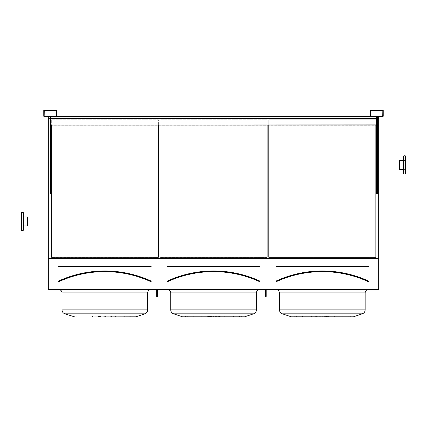 <?xml version="1.0" encoding="UTF-8"?>
<svg xmlns="http://www.w3.org/2000/svg" width="427" height="427" viewBox="0 0 427 427"><rect width="100%" height="100%" fill="white"/><g stroke="black" fill="none" stroke-linecap="round" stroke-linejoin="round"><path stroke-width="0.32" stroke-dasharray="2.13 1.6" d="M150.998 289.554L58.702 289.554L150.998 289.554M259.733 289.554L167.432 289.554L259.733 289.554M368.464 289.554L276.168 289.554L368.464 289.554M378.674 259.995L48.326 259.995L48.326 289.554L378.674 289.554L378.674 116.608L370.455 116.608L378.674 116.608M266.208 289.554L265.375 289.554L266.208 289.554L265.375 289.554L265.375 292.575L265.375 289.554L266.208 289.554L266.208 295.26L265.375 295.26L265.375 289.554M157.472 289.554L157.472 292.575L156.645 292.575L157.472 292.575L157.472 294.609L156.645 294.609L157.472 294.609L157.472 296.434L157.472 289.554L156.645 289.554L157.472 289.554L156.645 289.554L156.645 296.434L156.645 289.554L157.472 289.554L157.472 296.434L156.645 296.434L156.645 289.554M49.569 116.608L51.229 116.608L49.569 116.608L51.229 116.608L49.569 116.608L51.229 116.608L49.569 116.608L51.229 116.608L49.569 116.608L51.229 116.608L49.569 116.608L51.229 116.608L49.569 116.608L49.569 116.197L51.229 116.197L49.569 116.197L51.229 116.197L49.569 116.197L51.229 116.197L49.569 116.197L51.229 116.197L49.569 116.197L51.229 116.197L49.569 116.197L51.229 116.197L49.569 116.197L49.569 116.608M50.402 125.079L50.402 116.443L50.402 118.685L50.402 116.608L376.598 116.608L50.402 116.608L50.402 125.079L376.598 125.079L50.402 125.079L50.402 116.608L51.229 116.608L51.229 124.081L50.402 124.081L50.402 193.762L51.229 193.762L50.402 193.762L51.229 193.762L51.229 116.608L51.229 124.081L50.402 124.081L50.402 116.608L51.229 116.608L50.402 116.608L51.229 116.608L50.402 116.608L51.229 116.608L50.402 116.608L51.229 116.608L50.402 116.608L50.402 193.762L50.402 116.608L50.402 125.079L376.598 125.079L376.598 116.608L377.431 116.608L375.771 116.608L377.431 116.608L375.771 116.608L377.431 116.608L375.771 116.608L377.431 116.608L375.771 116.608L377.431 116.608L375.771 116.608L377.431 116.608L375.771 116.608L377.431 116.608L376.598 116.608L377.431 116.608L376.598 116.608L377.431 116.608L376.598 116.608L377.431 116.608L376.598 116.608L376.598 193.762L376.598 116.608L376.598 125.079L376.598 116.608L376.598 118.685L376.598 116.779L377.431 116.608L377.431 124.081L376.598 124.081L376.598 116.608L375.771 116.608L375.771 116.197L377.431 116.197L375.771 116.197L377.431 116.197L375.771 116.197L377.431 116.197L375.771 116.197L377.431 116.197L375.771 116.197L377.431 116.197L375.771 116.197L377.431 116.197L375.771 116.197L375.771 116.608M48.326 116.608L382.741 116.608A0.496 0.496 0 0 0 383.238 116.112L383.238 110.47A0.496 0.496 0 0 0 382.741 109.969L370.455 109.969A0.496 0.496 0 0 0 369.958 110.47L369.958 116.112A0.496 0.496 0 0 0 370.455 116.608L56.545 116.608A0.496 0.496 0 0 0 57.042 116.112L57.042 110.47A0.496 0.496 0 0 0 56.545 109.969L44.259 109.969A0.496 0.496 0 0 0 43.762 110.47L43.762 116.112A0.496 0.496 0 0 0 44.259 116.608L378.674 116.731M150.832 266.149L150.832 266.645A0.331 0.331 0 0 0 151.163 266.315A0.331 0.331 0 0 0 150.832 265.984L150.832 266.48L58.867 266.48L58.867 266.149L150.832 266.149M58.867 265.984A0.331 0.331 0 0 0 58.536 266.315A0.331 0.331 0 0 0 58.867 266.645L58.867 265.984L150.832 265.984M58.921 281.452L58.712 280.998A0.331 0.331 0 0 0 58.552 281.441A0.331 0.331 0 0 0 58.99 281.606L58.782 281.153A110.892 110.892 0 0 1 150.918 281.153L150.779 281.452A110.561 110.561 0 0 0 58.921 281.452M150.71 281.606A0.331 0.331 0 0 0 151.153 281.441A0.331 0.331 0 0 0 150.987 280.998L150.71 281.606A110.396 110.396 0 0 0 58.99 281.606M51.315 257.412L51.315 119.763L51.315 257.417L158.385 257.417L158.385 119.763L51.315 119.955L158.385 119.955L158.385 125.079L158.385 119.763L51.315 119.763L51.315 125.079L51.315 119.763L158.385 119.763L158.385 257.225L51.315 257.225L158.385 257.412M109.002 316.199L100.703 316.199L109.002 316.199L109.002 317.031L100.703 317.031L109.002 317.031L100.703 317.031L109.002 317.031L109.002 316.199L100.703 316.199L109.002 316.199M76.807 317.031L76.807 316.199L104.85 316.199L92.531 316.199L100.564 316.199L98.947 316.199L98.947 317.031L84.994 317.031L100.564 317.031L76.807 317.031L110.198 317.031L92.531 317.031L100.564 317.031L98.947 317.031L98.947 316.199L84.994 316.199L85.021 317.031L78.942 317.031L98.525 317.031L76.807 317.031L101.807 317.031L85.021 317.031L85.021 316.199L100.564 316.199L78.942 316.199L98.525 316.199L98.525 317.031L98.525 316.199L76.807 316.199L76.807 317.031L132.893 317.031L76.807 317.031L132.893 317.031L132.893 316.199L111.175 316.199L111.175 317.031L111.175 316.199L132.893 316.199L132.893 317.031M100.564 316.199L100.564 317.031L100.564 316.199M94.116 316.199L94.116 317.031L115.584 317.031L94.116 317.031L94.116 316.199L94.116 317.031L94.116 316.199L106.873 316.199L106.873 317.031L106.873 316.199L110.198 316.199L104.85 316.199L104.85 317.031L105.405 317.031L99.502 317.031L124.705 317.031L104.85 317.031L104.85 316.199L102.827 316.199L102.827 317.031L102.827 316.199L117.169 316.199L109.136 316.199L110.753 316.199L110.753 317.031L110.753 316.199L124.705 316.199L124.679 317.031L130.758 317.031L107.892 317.031L124.679 317.031L124.679 316.199L115.584 316.199L115.584 317.031L115.584 316.199L104.3 316.199L104.3 317.031L104.3 316.199L110.198 316.199L104.85 316.199L104.85 317.031L104.85 316.199L94.116 316.199M98.231 316.199L98.231 317.031L98.231 316.199M78.942 316.199L78.942 317.031L78.942 316.199L78.942 317.031L78.942 316.199L99.779 316.199L99.779 317.031L99.779 316.199L101.807 316.199L101.807 317.031L101.807 316.199L85.021 316.199L85.021 317.031L85.021 316.199L78.942 316.199M109.136 316.199L109.136 317.031L109.136 316.199L130.758 316.199L130.758 317.031L130.758 316.199L107.892 316.199L107.892 317.031L107.892 316.199L124.679 316.199L124.679 317.031L124.679 316.199L109.136 316.199M111.468 316.199L111.468 317.031L111.49 316.199L111.175 316.199L132.893 316.199L111.468 316.199M109.92 316.199L109.92 317.031L109.92 316.199L130.758 316.199L130.758 317.031L130.758 316.199L109.92 316.199M105.405 316.199L105.405 317.031L105.405 316.199L99.502 316.199L105.405 316.199M115.584 316.199L115.584 317.031L115.584 316.199L104.85 316.199L115.584 316.199M147.678 292.874L62.022 292.874L147.678 292.874L62.022 292.874L62.022 309.89L147.678 309.89C147.577 311.806 146.632 313.119 144.844 313.824L135.866 316.818L73.834 316.818L134.553 317.031M259.568 266.149L259.568 266.645A0.331 0.331 0 0 0 259.899 266.315A0.331 0.331 0 0 0 259.568 265.984L259.568 266.48L167.597 266.48L167.597 266.149L259.568 266.149M167.597 265.984A0.331 0.331 0 0 0 167.267 266.315A0.331 0.331 0 0 0 167.597 266.645L167.597 265.984L259.568 265.984M167.656 281.452L167.448 280.998A0.331 0.331 0 0 0 167.283 281.441A0.331 0.331 0 0 0 167.72 281.606L167.517 281.153A110.892 110.892 0 0 1 259.648 281.153L259.515 281.452A110.561 110.561 0 0 0 167.656 281.452M259.445 281.606A0.331 0.331 0 0 0 259.883 281.441A0.331 0.331 0 0 0 259.717 280.998L259.445 281.606A110.396 110.396 0 0 0 167.72 281.606M160.045 257.412L160.045 119.763L160.045 257.417L267.121 257.417L267.121 119.763L160.045 119.955L267.121 119.955L267.121 125.079L267.121 119.763L160.045 119.763L160.045 125.079L160.045 119.763L267.121 119.763L267.121 257.225L160.045 257.225L267.121 257.412M217.733 316.199L209.433 316.199L217.733 316.199L217.733 317.031L209.433 317.031L217.733 317.031L209.433 317.031L217.733 317.031L217.733 316.199L209.433 316.199L217.733 316.199M185.537 317.031L185.537 316.199L213.585 316.199L201.261 316.199L209.294 316.199L207.682 316.199L207.682 317.031L193.725 317.031L209.294 317.031L185.537 317.031L218.934 317.031L201.261 317.031L209.294 317.031L207.682 317.031L207.682 316.199L193.725 316.199L193.751 317.031L187.672 317.031L207.26 317.031L185.537 317.031L210.538 317.031L193.751 317.031L193.751 316.199L209.294 316.199L187.672 316.199L207.26 316.199L207.26 317.031L207.26 316.199L185.537 316.199L185.537 317.031L241.629 317.031L185.537 317.031L241.629 317.031L241.629 316.199L219.91 316.199L219.91 317.031L219.91 316.199L241.629 316.199L241.629 317.031M209.294 316.199L209.294 317.031L209.294 316.199M233.414 317.031L239.494 317.031L239.494 316.199L239.494 317.031L239.494 316.199L239.494 317.031L218.651 317.031L218.651 316.199L218.651 317.031L216.628 317.031L216.628 316.199L216.628 317.031L233.441 317.031L233.414 316.199L233.414 317.031L233.414 316.199L239.494 316.199L219.91 316.199L241.629 316.199L202.852 316.199L202.852 317.031L224.314 317.031L213.03 317.031L218.934 317.031L218.934 316.199L213.03 316.199L215.603 316.199L215.603 317.031L215.603 316.199L218.934 316.199L213.585 316.199L213.585 317.031L202.852 317.031L202.852 316.199L202.852 317.031L202.852 316.199L214.135 316.199L211.562 316.199L211.562 317.031L208.237 317.031L214.135 317.031L211.562 317.031L211.562 316.199L208.237 316.199L213.585 316.199L213.585 317.031L225.904 317.031L217.871 317.031L225.904 317.031L225.904 316.199L217.871 316.199L219.483 316.199L219.483 317.031L219.483 316.199L233.441 316.199L233.414 317.031L213.585 317.031L213.585 316.199L225.904 316.199L217.871 316.199L217.871 317.031L217.871 316.199L233.441 316.199L224.314 316.199L224.314 317.031L224.314 316.199L213.03 316.199L213.03 317.031L213.03 316.199L218.934 316.199L218.934 317.031M206.967 316.199L206.967 317.031L206.967 316.199M187.672 316.199L187.672 317.031L187.672 316.199L187.672 317.031L187.672 316.199L208.515 316.199L208.515 317.031L208.515 316.199L210.538 316.199L210.538 317.031L210.538 316.199L193.751 316.199L193.751 317.031L193.751 316.199L187.672 316.199M220.199 316.199L220.199 317.031L220.199 316.199M214.135 316.199L214.135 317.031L214.135 316.199L208.237 316.199L214.135 316.199M213.585 317.031L213.585 316.199L213.585 317.031L213.585 316.199L213.585 317.031L213.585 316.199L225.904 316.199L225.904 317.031M224.314 316.199L224.314 317.031L224.314 316.199M244.602 316.818L253.574 313.824L173.592 313.824L253.574 313.824L173.592 313.824L182.564 316.818L244.602 316.818M170.752 292.874L170.752 309.89L256.413 309.89L170.752 309.89L256.413 309.89L256.413 292.874L170.752 292.874L256.413 292.874L170.752 292.874L169.487 290.269M48.326 258.693L378.674 258.693M375.851 125.079L375.851 119.763L268.78 119.763L268.78 125.079L268.78 119.763L375.851 119.763L375.851 257.225L268.78 257.225L268.78 119.763L375.851 119.955L375.851 257.417L268.78 257.417L268.78 119.955L375.851 119.763L375.851 125.079M50.402 118.29L377.431 118.29M50.402 118.049L377.431 118.049M50.402 116.731L377.431 116.731M48.326 259.995L48.326 118.049L378.674 118.049M48.326 118.049L48.326 116.731M48.326 118.29L378.674 118.29M48.326 258.698L378.674 258.698M48.326 258.634L378.674 258.634M322.316 317.031L322.316 316.199L322.316 317.031L322.316 316.199L322.316 317.031L322.316 316.199L350.359 316.199L294.272 316.199L322.871 316.199L322.871 317.031L316.967 317.031L333.049 317.031L311.582 317.031L322.871 317.031L322.871 316.199L320.293 316.199L320.293 317.031L320.293 316.199L324.339 316.199L324.339 317.031L327.664 317.031L327.664 316.199L322.316 316.199L322.316 317.031L348.224 317.031L321.766 317.031L324.339 317.031L324.339 316.199L309.997 316.199L318.03 316.199L316.412 316.199L316.412 317.031L296.407 317.031L319.273 317.031L294.272 317.031L322.316 317.031L309.997 317.031L318.03 317.031L316.412 317.031L316.412 316.199L302.46 316.199L302.487 317.031L302.487 316.199L311.582 316.199L311.582 317.031L311.582 316.199L322.871 316.199L316.967 316.199L322.316 316.199L322.316 317.031L322.316 316.199L334.635 316.199L326.602 316.199L328.219 316.199L328.219 317.031L350.359 317.031L325.358 317.031L342.144 317.031L326.602 317.031L328.219 317.031L328.219 316.199L342.171 316.199L342.144 317.031L342.144 316.199L333.049 316.199L333.049 317.031L333.049 316.199L321.766 316.199L321.766 317.031L321.766 316.199L327.664 316.199L327.664 317.031M326.468 317.031L318.168 317.031L326.468 317.031L318.168 317.031L326.468 317.031L326.468 316.199L318.168 316.199L326.468 316.199L318.168 316.199L326.468 316.199L326.468 317.031M294.272 317.031L294.272 316.199L315.991 316.199L294.272 316.199L294.272 317.031L350.359 317.031L328.641 317.031L350.359 317.031L350.359 316.199L350.359 317.031M279.488 292.874L279.488 309.89L365.144 309.89L279.488 309.89L365.144 309.89L365.144 292.874L279.488 292.874L365.144 292.874L279.488 292.874L278.735 290.771L276.926 289.645M352.019 317.031L291.299 316.818M268.78 257.417L375.851 257.417M318.03 316.199L318.03 317.031L318.03 316.199M315.991 316.199L315.991 317.031L315.991 316.199M315.697 316.199L315.697 317.031L315.676 316.199M296.407 316.199L296.407 317.031L296.407 316.199L296.407 317.031L296.407 316.199L317.245 316.199L317.245 317.031L317.245 316.199L319.273 316.199L319.273 317.031L319.273 316.199L302.487 316.199L302.487 317.031L302.487 316.199L296.407 316.199M326.602 316.199L326.602 317.031L326.602 316.199M328.641 316.199L328.641 317.031L328.641 316.199L350.359 316.199L348.224 316.199L348.224 317.031L348.224 316.199L328.934 316.199L328.934 317.031L328.955 316.199L328.641 316.199M325.358 316.199L325.358 317.031L325.358 316.199L342.144 316.199L342.144 317.031L342.144 316.199L348.224 316.199L348.224 317.031L348.224 316.199L327.386 316.199L327.386 317.031L327.386 316.199L325.358 316.199M311.582 316.199L311.582 317.031L311.582 316.199M333.049 316.199L333.049 317.031L333.049 316.199M368.298 265.984L368.298 266.645A0.331 0.331 0 0 0 368.629 266.315A0.331 0.331 0 0 0 368.298 265.984L276.333 265.984L368.298 266.149L368.298 266.48L276.333 266.48L276.333 266.149L276.333 266.645A0.331 0.331 0 0 1 276.002 266.315A0.331 0.331 0 0 1 276.333 265.984M276.456 281.606L276.178 280.998A0.331 0.331 0 0 0 276.018 281.441A0.331 0.331 0 0 0 276.456 281.606A110.396 110.396 0 0 1 368.175 281.606L368.245 281.452A110.561 110.561 0 0 0 276.386 281.452L276.248 281.153A110.892 110.892 0 0 1 368.384 281.153L368.453 280.998A0.331 0.331 0 0 1 368.618 281.441A0.331 0.331 0 0 1 368.175 281.606M370.374 110.47L370.455 116.197L382.827 116.112L382.741 110.385L370.374 110.47M377.431 109.969L375.771 109.969L377.431 109.969L375.771 109.969L377.431 109.969L375.771 109.969L377.431 109.969L375.771 109.969L377.431 109.969L375.771 109.969L377.431 109.969L375.771 109.969L377.431 109.969L377.431 110.385L375.771 110.385L377.431 110.385L375.771 110.385L377.431 110.385L375.771 110.385L377.431 110.385L375.771 110.385L377.431 110.385L375.771 110.385L377.431 110.385L375.771 110.385L377.431 110.385L377.431 109.969M377.431 116.608L377.431 193.762L376.598 193.762L376.598 124.081L377.431 124.081L377.431 193.762L376.598 193.762L377.431 193.762L377.431 116.608L376.598 116.779L377.431 116.779L376.598 116.779L376.598 118.685L50.402 118.685L376.598 118.685L376.598 116.443L376.598 125.079M375.771 110.385L375.771 109.969L375.771 110.385M44.173 110.47L44.259 116.197L56.626 116.112L56.545 110.385L44.173 110.47M51.229 109.969L49.569 109.969L51.229 109.969L49.569 109.969L51.229 109.969L49.569 109.969L51.229 109.969L49.569 109.969L51.229 109.969L49.569 109.969L51.229 109.969L49.569 109.969L51.229 109.969L51.229 110.385L49.569 110.385L51.229 110.385L49.569 110.385L51.229 110.385L49.569 110.385L51.229 110.385L49.569 110.385L51.229 110.385L49.569 110.385L51.229 110.385L49.569 110.385L51.229 110.385L51.229 109.969M51.229 116.608L51.229 125.079M50.402 116.779L376.598 116.779L50.402 116.779M49.569 110.385L49.569 109.969L49.569 110.385M265.375 295.26L265.375 296.434L266.208 296.434L266.208 292.575L265.375 292.575L265.375 294.609L265.375 292.575L266.208 292.575L266.208 294.609L265.375 294.609L265.375 296.434L265.375 294.609L266.208 294.609L266.208 296.434L266.208 295.26M266.208 291.913L266.208 293.573L266.208 291.913M265.375 291.913L265.375 293.573L265.375 291.913M157.472 295.26L156.645 295.26M157.472 291.913L157.472 290.253L157.472 291.913M156.645 291.913L156.645 290.253L156.645 291.913M50.402 124.914L376.598 124.914M50.402 116.608L376.598 116.608M50.402 125.244L376.598 125.244L50.402 125.244M370.086 116.443L56.914 116.443M50.402 118.685L376.598 118.685M403.574 169.402L405.65 169.402L405.65 160.435L405.65 169.402L405.65 160.435L405.65 169.402L399.426 169.402L399.426 160.435L399.426 169.402L399.426 160.435L403.574 160.435L403.574 169.402L403.574 156.202L403.574 173.634M405.65 173.634L405.65 169.402M23.426 230.19L23.426 212.726L23.426 225.926L23.426 216.959L23.426 225.926L23.426 216.959L23.426 225.926L23.426 216.959L23.426 225.926L23.426 216.959L21.35 216.959L21.35 221.442L21.35 212.726L21.35 230.158M21.35 212.726L21.35 221.442L21.35 216.959L27.574 216.959L27.574 225.926L27.574 216.959L27.574 225.926L23.426 225.926M58.867 266.645L150.832 266.645M150.987 280.998A111.057 111.057 0 0 0 58.712 280.998M135.866 316.818L73.834 316.818L64.861 313.824L144.844 313.824M167.597 266.645L259.568 266.645M259.717 280.998A111.057 111.057 0 0 0 167.448 280.998M368.453 280.998A111.057 111.057 0 0 0 276.178 280.998M276.333 266.645L368.298 266.645M282.327 313.824L362.309 313.824L282.327 313.824L362.309 313.824L353.332 316.818M403.99 164.918L403.99 155.786L403.99 164.918L403.99 155.786L405.234 155.786L405.234 174.051L405.234 155.786L405.234 174.051L403.99 174.051L403.99 164.918M21.766 221.442L21.766 230.575L21.766 212.31L21.766 221.442L21.766 212.31L23.01 212.31L23.01 230.575L23.01 212.31L23.01 230.575L21.766 230.575L21.766 221.442M100.703 316.199L100.703 317.031L100.703 316.199M84.994 316.199L84.994 317.031L84.994 316.199M92.531 316.199L92.531 317.031L92.531 316.199M98.21 316.199L98.21 317.031L98.21 316.199M104.85 316.199L104.85 317.031L104.85 316.199M110.198 316.199L110.198 317.031L110.198 316.199M117.169 316.199L117.169 317.031L117.169 316.199M124.705 316.199L124.705 317.031L124.705 316.199M111.49 316.199L111.49 317.031L111.49 316.199M99.502 316.199L99.502 317.031L99.502 316.199M62.016 292.746L60.896 290.387M60.831 290.333L58.702 289.554M209.433 316.199L209.433 317.031L209.433 316.199M193.725 316.199L193.725 317.031L193.725 316.199M201.261 316.199L201.261 317.031L201.261 316.199M206.94 316.199L206.94 317.031L206.94 316.199M233.441 316.199L233.441 317.031L233.441 316.199M220.225 316.199L220.225 317.031L220.225 316.199M208.237 316.199L208.237 317.031L208.237 316.199M168.969 289.933L167.736 289.57M318.168 316.199L318.168 317.031L318.168 316.199M302.46 316.199L302.46 317.031L302.46 316.199M309.997 316.199L309.997 317.031L309.997 316.199M334.635 316.199L334.635 317.031L334.635 316.199M342.171 316.199L342.171 317.031L342.171 316.199M328.955 316.199L328.955 317.031L328.955 316.199M316.967 316.199L316.967 317.031L316.967 316.199M266.208 290.253L265.375 290.253L266.208 290.253M266.208 293.573L265.375 293.573L266.208 293.573M157.472 290.253L156.645 290.253L157.472 290.253M157.472 293.573L156.645 293.573L157.472 293.573M403.574 160.435L405.65 160.435L403.574 160.435"/><path stroke-width="0.64" d="M48.326 289.554L378.674 289.554L378.674 259.995L48.326 259.995L48.326 289.554M44.259 116.608L56.545 116.608A0.496 0.496 0 0 0 57.042 116.112L57.042 110.47A0.496 0.496 0 0 0 56.545 109.969L44.259 109.969A0.496 0.496 0 0 0 43.762 110.47L43.762 116.112A0.496 0.496 0 0 0 44.259 116.608M370.455 116.608L382.741 116.608A0.496 0.496 0 0 0 383.238 116.112L383.238 110.47A0.496 0.496 0 0 0 382.741 109.969L370.455 109.969A0.496 0.496 0 0 0 369.958 110.47L369.958 116.112A0.496 0.496 0 0 0 370.455 116.608M58.867 265.984L58.867 266.645A0.331 0.331 0 0 1 58.536 266.315A0.331 0.331 0 0 1 58.867 265.984L150.832 265.984L58.867 266.149L58.867 266.48L150.832 266.48L150.832 266.149L150.832 266.645A0.331 0.331 0 0 0 151.163 266.315A0.331 0.331 0 0 0 150.832 265.984M58.782 281.153L58.712 280.998A111.057 111.057 0 0 1 150.987 280.998L150.918 281.153A110.892 110.892 0 0 0 58.782 281.153M150.987 280.998A0.331 0.331 0 0 1 151.153 281.441A0.331 0.331 0 0 1 150.71 281.606L150.779 281.452A110.561 110.561 0 0 0 58.921 281.452L58.99 281.606A0.331 0.331 0 0 1 58.552 281.441A0.331 0.331 0 0 1 58.712 280.998M158.385 257.219L158.385 125.079L158.385 257.219L51.315 257.219L51.315 125.079L51.315 257.219M147.678 292.874L147.678 309.89C147.577 311.806 146.632 313.119 144.844 313.824L64.861 313.824C63.068 313.119 62.123 311.806 62.022 309.89L147.678 309.89L147.678 292.874C147.875 290.862 148.98 289.752 150.998 289.554C148.98 289.752 147.875 290.862 147.678 292.874L62.022 292.874C61.824 290.862 60.719 289.752 58.702 289.554M62.022 292.874L62.022 309.89C62.123 311.806 63.068 313.119 64.861 313.824L75.147 317.031L135.866 316.818L76.807 317.031M132.893 317.031L134.553 317.031M135.866 316.818L144.844 313.824M167.597 265.984L167.597 266.645A0.331 0.331 0 0 1 167.267 266.315A0.331 0.331 0 0 1 167.597 265.984L259.568 265.984L167.597 266.149L167.597 266.48L259.568 266.48L259.568 266.149L259.568 266.645A0.331 0.331 0 0 0 259.899 266.315A0.331 0.331 0 0 0 259.568 265.984M167.517 281.153L167.448 280.998A111.057 111.057 0 0 1 259.717 280.998L259.648 281.153A110.892 110.892 0 0 0 167.517 281.153M259.717 280.998A0.331 0.331 0 0 1 259.883 281.441A0.331 0.331 0 0 1 259.445 281.606L259.515 281.452A110.561 110.561 0 0 0 167.656 281.452L167.72 281.606A0.331 0.331 0 0 1 167.283 281.441A0.331 0.331 0 0 1 167.448 280.998M267.121 257.219L267.121 125.079L267.121 257.219L160.045 257.219L160.045 125.079L160.045 257.219M218.934 317.031L213.585 317.031M225.904 317.031L233.414 317.031M241.629 317.031L182.564 316.818L244.602 316.818L253.574 313.824C255.362 313.119 256.312 311.806 256.413 309.89C256.312 311.806 255.362 313.119 253.574 313.824L173.592 313.824C171.803 313.119 170.859 311.806 170.752 309.89L256.413 309.89L256.413 292.874C256.611 290.862 257.716 289.752 259.733 289.554C257.716 289.752 256.611 290.862 256.413 292.874L170.752 292.874C170.56 290.862 169.45 289.752 167.432 289.554L167.736 289.57M170.752 292.874L170.752 309.89C170.859 311.806 171.803 313.119 173.592 313.824L182.564 316.818L185.537 317.031M48.326 116.608L48.326 258.634L378.674 258.634L378.674 259.995M48.326 258.634L48.326 259.995M375.851 257.219L375.851 125.079L375.851 257.219L268.78 257.219L268.78 125.079L268.78 257.219M377.431 118.29L378.674 118.29L378.674 258.634M48.326 118.29L50.402 118.29M377.431 118.049L378.674 118.29M48.326 118.049L50.402 118.049M377.431 116.731L378.674 116.731L378.674 118.049M48.326 116.731L50.402 116.731M350.359 317.031L291.299 316.818L353.332 316.818L362.309 313.824C364.098 313.119 365.042 311.806 365.144 309.89C365.042 311.806 364.098 313.119 362.309 313.824L282.327 313.824L291.299 316.818L282.327 313.824C280.534 313.119 279.589 311.806 279.488 309.89L365.144 309.89L365.144 292.874C365.341 290.862 366.446 289.752 368.464 289.554C366.446 289.752 365.341 290.862 365.144 292.874L279.488 292.874C278.756 289.138 275.693 289.469 276.168 289.554L276.926 289.645M327.664 317.031L322.316 317.031M291.299 316.818L294.272 317.031M353.332 316.818L352.019 317.031M276.333 265.984L276.333 266.645A0.331 0.331 0 0 1 276.002 266.315A0.331 0.331 0 0 1 276.333 265.984L368.298 265.984L276.333 266.149L276.333 266.48L368.298 266.48L368.298 266.149L368.298 266.645A0.331 0.331 0 0 0 368.629 266.315A0.331 0.331 0 0 0 368.298 265.984M276.248 281.153L276.178 280.998A0.331 0.331 0 0 0 276.018 281.441A0.331 0.331 0 0 0 276.456 281.606A110.396 110.396 0 0 1 368.175 281.606A0.331 0.331 0 0 0 368.618 281.441A0.331 0.331 0 0 0 368.453 280.998L368.384 281.153A110.892 110.892 0 0 0 276.248 281.153M368.175 281.606L368.245 281.452A110.561 110.561 0 0 0 276.386 281.452L276.456 281.606M370.374 116.112L382.741 116.197L382.827 110.47L370.455 110.385L370.374 116.112M377.431 116.608L377.431 193.762L376.598 193.762L376.598 116.608M44.173 116.112L56.545 116.197L56.626 110.47L44.259 110.385L44.173 116.112M51.229 125.079L51.229 193.762L50.402 193.762L50.402 125.079L376.598 125.079M266.208 289.554L266.208 296.434L265.375 296.434L265.375 289.554M266.208 295.26L265.375 295.26M157.472 289.554L157.472 296.434L156.645 296.434L156.645 289.554M157.472 295.26L156.645 295.26M51.229 116.608L375.771 116.608M50.402 116.608L50.402 118.685L376.598 118.685M50.402 125.079L376.598 124.914M50.402 124.914L50.402 118.685M56.914 116.443L370.086 116.443M405.65 169.402L405.65 156.202L405.65 173.634L405.234 174.051L405.234 155.786L405.65 156.202L405.234 155.786L403.99 155.786L403.99 174.051L403.574 173.634L403.574 156.202L403.574 160.435L399.426 160.435L399.426 169.402L403.574 169.402M23.426 225.926L27.574 225.926L27.574 216.959L23.426 216.959L23.426 212.726L23.426 230.158L23.01 230.575L23.026 212.315M21.35 230.158L21.35 212.726L21.766 212.31L21.766 230.575L21.35 230.158L21.766 230.575L23.026 230.575M150.832 266.645L58.867 266.645M150.71 281.606A110.396 110.396 0 0 0 58.99 281.606M259.568 266.645L167.597 266.645M259.445 281.606A110.396 110.396 0 0 0 167.72 281.606M276.178 280.998A111.057 111.057 0 0 1 368.453 280.998M368.298 266.645L276.333 266.645M169.487 290.269L168.969 289.933M282.327 313.824C280.534 313.119 279.589 311.806 279.488 309.89L279.488 292.874M403.99 155.786L403.574 156.202L403.99 155.786M403.574 173.634L403.99 174.051L405.234 174.051L405.65 173.634M23.01 212.31L23.426 212.726L23.01 212.31L21.766 212.31L21.35 212.726M23.01 230.575L23.426 230.158"/></g></svg>
